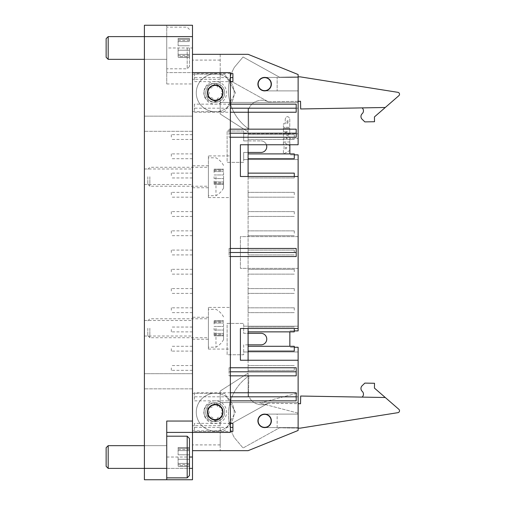 <?xml version="1.0" encoding="UTF-8"?>
<svg xmlns="http://www.w3.org/2000/svg" width="505" height="505" viewBox="0 0 505 505"><rect width="100%" height="100%" fill="white"/><g stroke="black" fill="none" stroke-linecap="round" stroke-linejoin="round"><path stroke-width="0.38" stroke-dasharray="2.52 1.89" d="M192.493 176.75L192.493 184.514L192.493 176.75M144.392 176.75L144.392 184.514L144.392 176.75M192.493 328.25L192.493 320.486L192.493 328.25M144.392 328.25L144.392 320.486L144.392 328.25M166.738 479.75L166.738 421.044M144.392 457.025L144.392 468.387L144.392 457.025M166.738 47.975L166.738 83.956L166.738 25.25L144.392 25.25L144.392 479.75L192.493 479.75L192.493 72.594L166.738 72.594L192.493 72.594L192.493 432.406L192.493 25.25L166.738 25.25L166.738 68.806L166.738 27.144L166.738 47.975L166.738 36.612L166.738 47.975L192.493 47.975M144.392 116.15L144.392 131.3L144.392 116.15L192.493 116.15L192.493 388.85L192.493 116.15L144.392 116.15M144.392 373.7L144.392 131.3L144.392 388.85L144.392 373.7L192.493 373.7L144.392 373.7M166.738 432.406L230.368 432.406L230.368 72.594L192.493 72.594M192.493 388.85L144.392 388.85L192.493 388.85M192.493 457.025L192.569 468.387L192.493 457.025L192.493 468.387L144.392 468.387L166.738 468.387L166.738 457.025L166.738 468.387L189.463 468.387M192.569 461.835L192.493 466.172L192.569 461.835M192.493 252.5L192.493 263.863M192.493 32.825L192.493 44.188M192.569 37.635L192.493 41.972L192.569 37.635M208.401 155.919L208.401 197.581L208.401 155.919L230.368 155.919L230.368 197.581L230.368 155.919M208.401 197.581L230.368 197.581M192.493 165.766L192.493 187.734L192.493 165.766L208.401 165.766L208.401 187.734L208.401 165.766M192.493 187.734L208.401 187.734M208.401 307.419L208.401 349.081L208.401 307.419L230.368 307.419L230.368 349.081L230.368 307.419M208.401 349.081L230.368 349.081M192.493 317.266L192.493 339.234L192.493 317.266L208.401 317.266L208.401 339.234L208.401 317.266M192.493 339.234L208.401 339.234M215.218 85.055A7.764 7.764 0 0 0 207.454 92.819A7.764 7.764 0 0 0 215.218 100.583A7.764 7.764 0 0 0 222.983 92.819A7.764 7.764 0 0 0 215.218 85.055M215.218 404.417A7.764 7.764 0 0 0 207.454 412.181A7.764 7.764 0 0 0 215.218 419.945A7.764 7.764 0 0 0 222.983 412.181A7.764 7.764 0 0 0 215.218 404.417M266.432 144.752A5.77 5.77 0 0 0 260.99 140.908A5.77 5.77 0 0 1 266.76 146.677A5.77 5.77 0 0 1 260.99 152.447L243.675 152.447L243.675 162.357L227.124 162.357L227.124 130.997L227.124 162.357L243.675 162.357L243.675 159.567L298.12 159.567L298.12 236.624L240.399 236.624L240.399 268.376L298.12 268.376L298.12 326.192L243.675 326.192L243.675 333.313L248.1 333.313L248.1 140.908L260.99 140.908L243.675 140.908L243.675 130.997L227.124 130.997L243.675 130.997L243.675 133.787L298.12 133.787L289.75 133.787L289.756 128.245L283.393 128.245L283.393 131.742L287.496 131.742L283.393 133.787L243.675 133.787L243.675 140.908L248.1 140.908L248.1 108.196L298.12 108.196L298.12 102.427L220.199 102.427L220.199 113.966L248.1 131.862L220.199 113.966L220.199 102.427L298.12 102.427L298.12 108.196L248.1 108.196L248.1 144.752L298.12 144.752L298.12 74.525L248.1 54.325L298.12 74.525L298.12 90.881L277.15 90.881L298.12 90.881L298.12 102.427L220.199 102.427L220.199 98.911A9.235 9.235 0 0 0 220.199 86.696A9.235 9.235 0 0 1 220.199 98.911L220.199 102.427L298.12 102.427L298.12 90.881L264.645 90.881A6.735 6.735 0 0 0 271.381 84.146A6.735 6.735 0 0 0 264.645 77.41L298.12 77.41L264.645 77.41A6.735 6.735 0 0 0 257.91 84.146A6.735 6.735 0 0 0 264.645 90.881A6.735 6.735 0 0 0 271.381 84.146A6.735 6.735 0 0 0 264.645 77.41A6.735 6.735 0 0 0 257.91 84.146A6.735 6.735 0 0 0 264.645 90.881L277.15 90.881L277.15 77.41L264.645 77.41A6.735 6.735 0 0 0 257.91 84.146A6.735 6.735 0 0 0 264.645 90.881L298.12 90.881L298.12 74.525L248.1 54.325L192.493 54.325L192.493 450.675L192.493 54.325M213.274 83.571A9.235 9.235 0 0 0 204.039 92.806A9.235 9.235 0 0 0 213.274 102.042A9.235 9.235 0 0 0 222.509 92.806A9.235 9.235 0 0 0 213.274 83.571A9.235 9.235 0 0 0 204.039 92.806A9.235 9.235 0 0 0 213.274 102.042A9.235 9.235 0 0 0 222.509 92.806A9.235 9.235 0 0 0 213.274 83.571M264.645 414.119A6.735 6.735 0 0 0 257.91 420.854A6.735 6.735 0 0 0 264.645 427.59A6.735 6.735 0 0 0 271.381 420.854A6.735 6.735 0 0 0 264.645 414.119A6.735 6.735 0 0 0 257.91 420.854A6.735 6.735 0 0 0 264.645 427.59L298.12 427.59L298.12 402.573L220.199 402.573L220.199 406.089A9.235 9.235 0 0 1 220.199 418.304A9.235 9.235 0 0 0 220.199 406.089L220.199 402.573L298.12 402.573L298.12 414.119L264.645 414.119A6.735 6.735 0 0 0 257.91 420.854A6.735 6.735 0 0 0 264.645 427.59A6.735 6.735 0 0 0 271.381 420.854A6.735 6.735 0 0 0 264.645 414.119L298.12 414.119L264.645 414.119A6.735 6.735 0 0 1 271.381 420.854A6.735 6.735 0 0 1 264.645 427.59L277.15 427.59L277.15 414.119L298.12 414.119L298.12 427.59L264.645 427.59L298.12 427.59L298.12 430.475L298.12 427.59L277.15 427.59L277.15 414.119L264.645 414.119M213.274 402.958A9.235 9.235 0 0 0 204.039 412.194A9.235 9.235 0 0 0 213.274 421.429A9.235 9.235 0 0 0 222.509 412.194A9.235 9.235 0 0 0 213.274 402.958A9.235 9.235 0 0 0 204.039 412.194A9.235 9.235 0 0 0 213.274 421.429A9.235 9.235 0 0 0 222.509 412.194A9.235 9.235 0 0 0 213.274 402.958M192.493 367.943L192.493 370.348L192.493 367.943M171.328 367.943L171.328 370.348L171.328 367.943M192.493 69.715L192.493 79.335L192.493 69.715M220.199 69.715L220.199 79.335L220.199 69.715M192.493 435.285L192.493 444.905L192.493 435.285M220.199 435.285L220.199 444.905L220.199 435.285M192.493 348.702L192.493 351.108L192.493 348.702M171.328 348.702L171.328 351.108L171.328 348.702M192.493 329.462L192.493 331.867L192.493 329.462M171.328 329.462L171.328 331.867L171.328 329.462M192.493 310.221L192.493 307.816L192.493 310.221M171.328 310.221L171.328 307.816L171.328 310.221M192.493 290.981L192.493 288.576L192.493 290.981M171.328 290.981L171.328 288.576L171.328 290.981M192.493 271.74L192.493 269.335L192.493 271.74M171.328 271.74L171.328 269.335L171.328 271.74M171.328 252.5L171.328 250.095L171.328 252.5M192.493 233.259L192.493 230.854L192.493 233.259M171.328 233.259L171.328 230.854L171.328 233.259M192.493 214.019L192.493 211.614L192.493 214.019M171.328 214.019L171.328 211.614L171.328 214.019M192.493 194.779L192.493 192.373L192.493 194.779M171.328 194.779L171.328 192.373L171.328 194.779M192.493 175.538L192.493 173.133L192.493 175.538M171.328 175.538L171.328 173.133L171.328 175.538M192.493 156.297L192.493 153.892L192.493 156.297M171.328 156.297L171.328 153.892L171.328 156.297M192.493 137.057L192.493 134.652L192.493 137.057M171.328 137.057L171.328 134.652L171.328 137.057M294.276 367.943L294.276 370.348L294.276 367.943M248.1 367.943L248.1 370.348L248.1 367.943M294.276 346.297L294.276 351.108M248.1 348.702L248.1 351.108L248.1 348.702M294.276 328.502L294.276 331.867M248.1 329.462L248.1 331.867L248.1 329.462M294.276 310.221L294.276 307.816L294.276 310.221M248.1 310.221L248.1 307.816L248.1 310.221M294.276 290.981L294.276 288.576L294.276 290.981M248.1 290.981L248.1 288.576L248.1 290.981M294.276 271.74L294.276 269.335L294.276 271.74M248.1 271.74L248.1 269.335L248.1 271.74M294.276 252.5L294.276 250.095L294.276 252.5M248.1 252.5L248.1 250.095L248.1 252.5M294.276 233.259L294.276 230.854L294.276 233.259M248.1 233.259L248.1 230.854L248.1 233.259M294.276 214.019L294.276 211.614L294.276 214.019M248.1 214.019L248.1 211.614L248.1 214.019M294.276 194.779L294.276 192.373L294.276 194.779M248.1 194.779L248.1 192.373L248.1 194.779M294.276 173.133L294.276 176.498M248.1 175.538L248.1 173.133L248.1 175.538M294.276 153.892L294.276 158.703M248.1 156.297L248.1 153.892L248.1 156.297M294.276 137.057L294.276 134.652L294.276 137.057M248.1 137.057L248.1 134.652L248.1 137.057M296.201 256.54L296.201 248.46M230.368 248.46L229.049 248.46L229.049 256.54L230.368 256.54M230.368 367.754L229.049 367.754L229.049 375.834L230.368 375.834M296.201 375.834L296.201 367.754M230.368 129.166L229.049 129.166L229.049 137.246L230.368 137.246M296.201 137.246L296.201 129.166M296.201 112.236L296.201 104.156M230.368 104.156L194.419 104.156L194.419 112.236L230.368 112.236M296.201 400.844L296.201 392.764M230.368 392.764L194.419 392.764L194.419 400.844L230.368 400.844M232.9 81.646L232.9 73.566M230.368 73.566L194.419 73.566L194.419 81.646L230.368 81.646M232.9 431.434L232.9 423.354M230.368 423.354L194.419 423.354L194.419 431.434L230.368 431.434M229.049 248.46L229.049 252.5L230.368 252.5M229.049 252.5L229.049 256.54M230.368 371.794L229.049 371.794L229.049 375.834M229.049 367.754L229.049 371.794M230.368 133.206L229.049 133.206L229.049 137.246M229.049 129.166L229.049 133.206M194.419 104.156L194.419 108.196L230.368 108.196M194.419 108.196L194.419 112.236M194.419 392.764L194.419 396.804L230.368 396.804M194.419 396.804L194.419 400.844M194.419 73.566L194.419 77.606L230.368 77.606M194.419 77.606L194.419 81.646M194.419 423.354L194.419 427.394L230.368 427.394M194.419 427.394L194.419 431.434M248.1 360.248L248.1 396.804L298.12 396.804L298.12 360.248L240.399 360.248L240.399 328.502L298.12 328.502L298.12 176.498L298.12 236.624L240.399 236.624L240.399 268.376L298.12 268.376L298.12 328.502M248.1 144.752L240.399 144.752L240.399 176.498L298.12 176.498M294.276 330.908L289.851 330.908L298.12 330.908L298.12 326.192L243.675 326.192L243.675 323.402L227.124 323.402L227.124 354.762L243.675 354.762L243.675 351.972L298.12 351.972L298.12 392.953L259.639 403.059L298.12 413.159L298.12 430.475L248.1 450.675L220.199 450.675L248.1 450.675L298.12 430.475L248.1 450.675L192.493 450.675M248.1 333.313L248.1 396.804L248.1 373.138L248.1 396.804L298.12 396.804L298.12 402.573L220.199 402.573L220.199 391.034L248.1 373.138L220.199 391.034L220.199 402.573L298.12 402.573L298.12 396.804L248.1 396.804L298.12 396.804L298.12 360.248M220.199 54.325L220.199 86.696L220.199 54.325M235.488 92.806L224.712 74.14L192.493 74.14L224.712 74.14L235.488 92.806L224.712 111.662L235.488 92.806M192.493 111.662L224.712 111.662L192.493 111.662M220.199 418.304L220.199 450.675L220.199 418.304M235.488 412.194L224.712 393.338L192.493 393.338L224.712 393.338L235.488 412.194L224.712 430.86L235.488 412.194M192.493 430.86L224.712 430.86L192.493 430.86M248.1 176.498L248.1 328.502M298.12 77.41L264.645 77.41A6.735 6.735 0 0 1 271.381 84.146A6.735 6.735 0 0 1 264.645 90.881L277.15 90.881L277.15 77.41L298.12 77.41M285.249 123.776L283.393 123.776L283.393 127.292L289.756 127.292L289.756 120.821C289.977 118.435 289.226 117.021 287.496 116.592C285.773 117.027 285.028 118.435 285.249 120.821L285.249 123.776L283.393 123.776L283.393 127.292L289.756 127.292L289.756 120.821C289.977 118.435 289.226 117.021 287.496 116.592C285.773 117.027 285.028 118.435 285.249 120.821L285.249 123.776M248.1 108.196L248.1 131.862L248.1 108.196L298.12 108.196L248.1 108.196M289.75 133.774L286.468 135.1L289.756 133.774L289.756 128.245L283.393 128.245L283.393 131.742L287.496 131.742L283.393 133.478L283.393 136.729L283.393 133.787L289.75 133.787M248.1 344.852L243.675 344.852L243.675 354.762L227.124 354.762L227.124 323.402L243.675 323.402L243.675 333.313L260.99 333.313A5.77 5.77 0 0 1 266.76 339.082A5.77 5.77 0 0 1 260.99 344.852L243.675 344.852L243.675 351.972L298.12 351.972L298.12 347.257L289.851 347.257L294.276 347.257M298.12 413.159L298.12 392.953L259.639 403.059L298.12 413.159M248.1 152.447L243.675 152.447L243.675 159.567L298.12 159.567L298.12 154.852L289.851 154.852L294.276 154.852M294.276 175.538L294.276 177.943L294.276 175.538M289.851 153.892L289.851 138.503L298.12 138.503L289.851 138.503L289.851 144.752M289.851 346.297L289.851 331.867M287.023 120.821L287.023 123.776L287.97 123.776L287.97 120.821A0.473 0.473 0 0 0 287.496 120.348A0.473 0.473 0 0 0 287.023 120.821L287.023 123.776L287.97 123.776L287.97 120.821A0.473 0.473 0 0 0 287.496 120.348A0.473 0.473 0 0 0 287.023 120.821M286.468 135.1L289.756 136.432L289.756 141.962L283.393 141.962L283.393 138.465L287.496 138.465L283.393 136.729L287.496 138.465L283.393 138.465L283.393 141.962L289.756 141.962L289.756 136.432L286.468 135.1M264.645 90.641A6.496 6.496 0 0 0 271.141 84.146A6.496 6.496 0 0 0 264.645 77.65A6.496 6.496 0 0 0 258.15 84.146A6.496 6.496 0 0 0 264.645 90.641A6.496 6.496 0 0 0 271.141 84.146A6.496 6.496 0 0 0 264.645 77.65A6.496 6.496 0 0 0 258.15 84.146A6.496 6.496 0 0 0 264.645 90.641A6.496 6.496 0 0 0 271.141 84.146A6.496 6.496 0 0 0 264.645 77.65A6.496 6.496 0 0 0 258.15 84.146A6.496 6.496 0 0 0 264.645 90.641M298.12 101.309L268.376 101.833L229.497 80.282A47.142 47.142 0 0 1 234.352 67.354L243.05 56.996L279.492 77.196L298.12 76.874M268.376 101.833L300.544 101.271L300.677 108.966L385.277 107.489L362.11 107.893L385.277 107.489L398.862 95.679A1.925 1.925 0 0 0 397.902 92.327L300.115 76.836L279.492 77.196L243.05 56.996L234.352 67.354A47.142 47.142 0 0 0 248.845 129.034A47.142 47.142 0 0 1 229.497 80.282L268.376 101.833A14.43 14.43 0 0 0 250.486 105.722A14.43 14.43 0 0 1 268.376 101.833L229.497 80.282L268.376 101.833M362.11 107.893A3.851 3.851 0 0 1 362.211 113.663A3.851 3.851 0 0 0 362.312 119.432L364.856 121.894L374.514 121.724L374.432 116.914L385.277 107.489M248.504 109.295L248.845 129.034L248.504 109.295L250.486 105.722L248.504 109.295M264.645 427.35A6.496 6.496 0 0 0 271.141 420.854A6.496 6.496 0 0 0 264.645 414.359A6.496 6.496 0 0 0 258.15 420.854A6.496 6.496 0 0 0 264.645 427.35A6.496 6.496 0 0 0 271.141 420.854A6.496 6.496 0 0 0 264.645 414.359A6.496 6.496 0 0 0 258.15 420.854A6.496 6.496 0 0 0 264.645 427.35A6.496 6.496 0 0 0 271.141 420.854A6.496 6.496 0 0 0 264.645 414.359A6.496 6.496 0 0 0 258.15 420.854A6.496 6.496 0 0 0 264.645 427.35M298.12 428.126L279.492 427.804L243.05 448.004L234.352 437.646A47.142 47.142 0 0 1 248.845 375.966A47.142 47.142 0 0 0 229.497 424.718L268.376 403.167A14.43 14.43 0 0 1 261.798 404.751A14.43 14.43 0 0 0 268.376 403.167L300.544 403.729L300.677 396.034L385.277 397.511L398.862 409.321A1.925 1.925 0 0 1 397.902 412.673L300.115 428.164L279.492 427.804L243.05 448.004L234.352 437.646A47.142 47.142 0 0 1 229.497 424.718L268.376 403.167L298.12 403.691M385.277 397.511L374.432 388.086L374.514 383.276L364.856 383.106L362.312 385.567A3.851 3.851 0 0 0 362.211 391.337A3.851 3.851 0 0 1 362.11 397.107L385.277 397.511L362.11 397.107M261.798 404.751A14.43 14.43 0 0 1 250.486 399.278A14.43 14.43 0 0 0 261.798 404.751M229.497 424.718L268.376 403.167L229.497 424.718M248.845 375.966L248.504 395.705L250.486 399.278L248.504 395.705L248.845 375.966M285.672 147.245L285.672 148.962L287.496 148.11L285.672 147.245L287.496 148.11L285.672 148.962L285.672 147.245M289.756 145.692L289.756 150.496L283.393 154.025L283.393 150.029L284.069 149.714L284.069 146.482L283.393 146.16L283.393 142.164L289.756 145.692L283.393 142.164L283.393 146.16L284.069 146.482L284.069 149.714L283.393 150.029L283.393 154.025L289.756 150.496L289.756 145.692M189.463 475.584L189.463 438.466M187.191 436.194L187.191 477.856M106.138 447.708L106.138 466.342M108.184 468.387L108.184 445.662M189.463 449.803L189.463 447.537L189.463 449.803M178.101 449.803L178.101 454.79L178.101 449.803M178.101 457.025L178.101 459.26L178.101 457.025M189.463 464.247L189.463 459.26L189.463 464.247M178.101 464.247L178.101 459.26L178.101 464.247M166.738 457.025L166.738 477.856L166.738 436.194L166.738 457.025L166.738 445.662L166.738 457.025L189.463 457.025M189.463 465.673L189.463 464.524L189.463 465.673L178.101 465.673L178.101 464.524L178.101 465.673L189.463 465.673M189.463 448.377L189.463 449.526L189.463 448.377L178.101 448.377L178.101 447.537L178.101 449.526L178.101 448.377L189.463 448.377M215.218 421.65A9.469 9.469 0 0 1 205.75 412.181A9.469 9.469 0 0 1 215.218 402.712A9.469 9.469 0 0 1 224.687 412.181A9.469 9.469 0 0 1 215.218 421.65A9.469 9.469 0 0 1 205.75 412.181A9.469 9.469 0 0 1 215.218 402.712A9.469 9.469 0 0 1 224.687 412.181A9.469 9.469 0 0 1 215.218 421.65M219.479 407.295A2.493 2.493 0 0 0 220.369 407.131A1.818 1.818 0 0 1 222.168 410.243A2.493 2.493 0 0 0 222.168 414.119A1.818 1.818 0 0 1 220.369 417.231A2.493 2.493 0 0 0 217.011 419.169A1.818 1.818 0 0 1 213.419 419.169A2.493 2.493 0 0 0 210.061 417.231A1.818 1.818 0 0 1 208.268 414.119A2.493 2.493 0 0 0 208.268 410.243A1.818 1.818 0 0 1 210.061 407.131A2.493 2.493 0 0 0 213.419 405.193A1.818 1.818 0 0 1 217.011 405.193A2.493 2.493 0 0 0 220.369 407.131A1.818 1.818 0 0 1 222.168 410.243A2.493 2.493 0 0 0 222.168 414.119A1.818 1.818 0 0 1 220.369 417.231A2.493 2.493 0 0 0 217.011 419.169A1.818 1.818 0 0 1 213.419 419.169A2.493 2.493 0 0 0 210.061 417.231A1.818 1.818 0 0 1 208.268 414.119A2.493 2.493 0 0 0 208.268 410.243A1.818 1.818 0 0 1 210.061 407.131A2.493 2.493 0 0 0 213.419 405.193A1.818 1.818 0 0 1 217.011 405.193A2.493 2.493 0 0 0 219.479 407.295M215.218 400.819A11.362 11.362 0 0 0 203.856 412.181A11.362 11.362 0 0 0 215.218 423.543A11.362 11.362 0 0 0 226.581 412.181A11.362 11.362 0 0 0 215.218 400.819M215.218 393.243A18.938 18.938 0 0 0 196.281 412.181A18.938 18.938 0 0 0 215.218 431.118A18.938 18.938 0 0 1 196.281 412.181A18.938 18.938 0 0 1 215.218 393.243A18.938 18.938 0 0 1 234.156 412.181A18.938 18.938 0 0 1 215.218 431.118A18.938 18.938 0 0 0 234.156 412.181A18.938 18.938 0 0 0 215.218 393.243M147.801 328.25L147.801 335.673L147.801 328.25M149.846 328.25L149.846 337.719L149.846 328.25M214.082 323.989L214.082 320.625L214.082 323.989M223.551 323.989L223.551 335.875L223.551 323.989M214.082 332.511L214.082 335.875L214.082 332.511M214.082 328.25L214.082 330.043L214.082 328.25M223.551 328.25L223.551 339.613L223.551 328.25M215.976 328.25L215.976 347.188L215.976 328.25M208.401 328.25L208.401 347.188L208.401 328.25M147.801 176.75L147.801 184.173L147.801 176.75M149.846 176.75L149.846 186.219L149.846 176.75M214.082 172.489L214.082 169.125L214.082 172.489M223.551 172.489L223.551 184.375L223.551 172.489M214.082 181.011L214.082 184.375L214.082 181.011M214.082 176.75L214.082 178.543L214.082 176.75M223.551 176.75L223.551 188.112L223.551 176.75M215.976 176.75L215.976 195.688L215.976 176.75M208.401 176.75L208.401 195.688L208.401 176.75M189.463 47.975L189.463 66.534L189.463 47.975M187.191 47.975L187.191 68.806L187.191 47.975M106.138 38.658L106.138 57.292M108.184 59.337L108.184 36.612M189.463 40.754L189.463 38.487L189.463 40.754M178.101 40.754L178.101 45.74L178.101 40.754M178.101 47.975L178.101 50.21L178.101 47.975M189.463 55.196L189.463 50.21L189.463 55.196M178.101 55.196L178.101 50.21L178.101 55.196M189.463 56.623L189.463 55.474L189.463 56.623L178.101 56.623L178.101 55.474L178.101 56.623L189.463 56.623M189.463 39.327L189.463 40.476L189.463 39.327L178.101 39.327L178.101 38.487L178.101 40.476L178.101 39.327L189.463 39.327M215.218 102.288A9.469 9.469 0 0 1 205.75 92.819A9.469 9.469 0 0 1 215.218 83.35A9.469 9.469 0 0 1 224.687 92.819A9.469 9.469 0 0 1 215.218 102.288A9.469 9.469 0 0 1 205.75 92.819A9.469 9.469 0 0 1 215.218 83.35A9.469 9.469 0 0 1 224.687 92.819A9.469 9.469 0 0 1 215.218 102.288M219.479 87.933A2.493 2.493 0 0 0 220.369 87.769A1.818 1.818 0 0 1 222.168 90.881A2.493 2.493 0 0 0 222.168 94.757A1.818 1.818 0 0 1 220.369 97.869A2.493 2.493 0 0 0 217.011 99.807A1.818 1.818 0 0 1 213.419 99.807A2.493 2.493 0 0 0 210.061 97.869A1.818 1.818 0 0 1 208.268 94.757A2.493 2.493 0 0 0 208.268 90.881A1.818 1.818 0 0 1 210.061 87.769A2.493 2.493 0 0 0 213.419 85.831A1.818 1.818 0 0 1 217.011 85.831A2.493 2.493 0 0 0 220.369 87.769A1.818 1.818 0 0 1 222.168 90.881A2.493 2.493 0 0 0 222.168 94.757A1.818 1.818 0 0 1 220.369 97.869A2.493 2.493 0 0 0 217.011 99.807A1.818 1.818 0 0 1 213.419 99.807A2.493 2.493 0 0 0 210.061 97.869A1.818 1.818 0 0 1 208.268 94.757A2.493 2.493 0 0 0 208.268 90.881A1.818 1.818 0 0 1 210.061 87.769A2.493 2.493 0 0 0 213.419 85.831A1.818 1.818 0 0 1 217.011 85.831A2.493 2.493 0 0 0 219.479 87.933M215.218 81.456A11.362 11.362 0 0 0 203.856 92.819A11.362 11.362 0 0 0 215.218 104.181A11.362 11.362 0 0 0 226.581 92.819A11.362 11.362 0 0 0 215.218 81.456M215.218 73.882A18.938 18.938 0 0 0 196.281 92.819A18.938 18.938 0 0 0 215.218 111.756A18.938 18.938 0 0 1 196.281 92.819A18.938 18.938 0 0 1 215.218 73.882A18.938 18.938 0 0 1 234.156 92.819A18.938 18.938 0 0 1 215.218 111.756A18.938 18.938 0 0 0 234.156 92.819A18.938 18.938 0 0 0 215.218 73.882M144.392 36.612L192.493 36.612M166.738 83.956L192.493 83.956M192.493 131.3L144.392 131.3L192.493 131.3M178.101 450.611L189.463 450.611L178.101 450.611M178.101 459.26L189.463 459.26L178.101 459.26M178.101 454.79L189.463 454.79L178.101 454.79M178.101 463.438L189.463 463.438L178.101 463.438M214.082 323.093L223.551 323.093L214.082 323.093M214.082 330.043L223.551 330.043L214.082 330.043M214.082 335.2L223.551 335.2L214.082 335.2M214.082 321.3L223.551 321.3L214.082 321.3M214.082 326.457L223.551 326.457L214.082 326.457M214.082 333.407L223.551 333.407L214.082 333.407M214.082 171.593L223.551 171.593L214.082 171.593M214.082 178.543L223.551 178.543L214.082 178.543M214.082 183.7L223.551 183.7L214.082 183.7M214.082 169.8L223.551 169.8L214.082 169.8M214.082 174.957L223.551 174.957L214.082 174.957M214.082 181.907L223.551 181.907L214.082 181.907M178.101 41.562L189.463 41.562L178.101 41.562M178.101 50.21L189.463 50.21L178.101 50.21M178.101 45.74L189.463 45.74L178.101 45.74M178.101 54.388L189.463 54.388L178.101 54.388M144.392 184.514L192.493 184.514M144.392 336.014L192.493 336.014M144.392 59.337L166.738 59.337L144.392 59.337M144.392 445.662L166.738 445.662L144.392 445.662M144.392 320.486L192.493 320.486M144.392 168.986L192.493 168.986M192.493 365.538L171.328 365.538L192.493 365.538M220.199 79.335L192.493 79.335M220.199 444.905L192.493 444.905M192.493 346.297L171.328 346.297L192.493 346.297M192.493 327.057L171.328 327.057L192.493 327.057M192.493 307.816L171.328 307.816L192.493 307.816M192.493 288.576L171.328 288.576L192.493 288.576M192.493 269.335L171.328 269.335L192.493 269.335M192.493 250.095L171.328 250.095L192.493 250.095M192.493 230.854L171.328 230.854L192.493 230.854M192.493 211.614L171.328 211.614L192.493 211.614M192.493 192.373L171.328 192.373L192.493 192.373M192.493 173.133L171.328 173.133L192.493 173.133M192.493 153.892L171.328 153.892L192.493 153.892M192.493 134.652L171.328 134.652L192.493 134.652M294.276 365.538L248.1 365.538L294.276 365.538M294.276 327.057L248.1 327.057L294.276 327.057M294.276 307.816L248.1 307.816L294.276 307.816M294.276 288.576L248.1 288.576L294.276 288.576M294.276 269.335L248.1 269.335L294.276 269.335M294.276 250.095L248.1 250.095L294.276 250.095M294.276 230.854L248.1 230.854L294.276 230.854M294.276 211.614L248.1 211.614L294.276 211.614M294.276 192.373L248.1 192.373L294.276 192.373M294.276 134.652L248.1 134.652L294.276 134.652M192.493 370.348L171.328 370.348L192.493 370.348M220.199 60.095L192.493 60.095M220.199 425.665L192.493 425.665M192.493 351.108L171.328 351.108L192.493 351.108M192.493 331.867L171.328 331.867L192.493 331.867M192.493 312.627L171.328 312.627L192.493 312.627M192.493 293.386L171.328 293.386L192.493 293.386M192.493 274.146L171.328 274.146L192.493 274.146M192.493 254.905L171.328 254.905L192.493 254.905M192.493 235.665L171.328 235.665L192.493 235.665M192.493 216.424L171.328 216.424L192.493 216.424M192.493 197.184L171.328 197.184L192.493 197.184M192.493 177.943L171.328 177.943L192.493 177.943M192.493 158.703L171.328 158.703L192.493 158.703M192.493 139.462L171.328 139.462L192.493 139.462M294.276 370.348L248.1 370.348L294.276 370.348M294.276 312.627L248.1 312.627L294.276 312.627M294.276 293.386L248.1 293.386L294.276 293.386M294.276 274.146L248.1 274.146L294.276 274.146M294.276 254.905L248.1 254.905L294.276 254.905M294.276 235.665L248.1 235.665L294.276 235.665M294.276 216.424L248.1 216.424L294.276 216.424M294.276 197.184L248.1 197.184L294.276 197.184M294.276 177.943L248.1 177.943L294.276 177.943M294.276 139.462L248.1 139.462L294.276 139.462M178.101 466.513L189.463 466.513L178.101 466.513M144.392 468.387L166.738 468.387M178.101 464.524L189.463 464.524M178.101 447.537L189.463 447.537L178.101 447.537M178.101 449.526L189.463 449.526M147.801 335.673L149.846 337.719L208.401 337.719M214.082 335.875L223.551 335.875L214.082 335.875M223.551 339.613C221.752 342.863 219.227 345.388 215.976 347.188L208.401 347.188M223.551 316.887C221.752 313.637 219.227 311.112 215.976 309.312L208.401 309.312M147.801 320.827L149.846 318.781L208.401 318.781M214.082 320.625L223.551 320.625L214.082 320.625M214.082 322.222L223.551 322.222M214.082 334.278L223.551 334.278M147.801 184.173L149.846 186.219L208.401 186.219M214.082 184.375L223.551 184.375L214.082 184.375M223.551 188.112C221.752 191.363 219.227 193.888 215.976 195.688L208.401 195.688M223.551 165.387C221.752 162.137 219.227 159.612 215.976 157.812L208.401 157.812M147.801 169.327L149.846 167.281L208.401 167.281M214.082 169.125L223.551 169.125L214.082 169.125M214.082 170.722L223.551 170.722M214.082 182.778L223.551 182.778M189.463 66.534L187.191 68.806L166.738 68.806M178.101 57.463L189.463 57.463L178.101 57.463M189.463 29.416L187.191 27.144L166.738 27.144M178.101 55.474L189.463 55.474M178.101 38.487L189.463 38.487L178.101 38.487M178.101 40.476L189.463 40.476"/><path stroke-width="0.76" d="M189.463 468.387L192.493 468.387L192.493 457.025L192.493 479.75L144.392 479.75L144.392 468.387L166.738 468.387L166.738 479.75M108.184 36.612L108.184 59.337L106.138 57.292L106.138 38.658L108.184 36.612L144.392 36.612L144.392 25.25L192.493 25.25L192.493 36.612L144.392 36.612L144.392 468.387L108.184 468.387L108.184 445.662L144.392 445.662M166.738 468.387L166.738 421.044L192.493 421.044L192.493 36.612M192.493 421.044L192.493 432.406L166.738 432.406M189.463 457.025L189.463 475.584L187.191 477.856L187.191 436.194L189.463 438.466L189.463 457.025L192.493 457.025L192.493 432.406L230.368 432.406L230.368 72.594L192.493 72.594M192.493 263.863L192.493 252.5M192.493 32.825L192.493 44.188M215.218 85.055A7.764 7.764 0 0 0 207.454 92.819A7.764 7.764 0 0 0 215.218 100.583A7.764 7.764 0 0 0 222.983 92.819A7.764 7.764 0 0 0 215.218 85.055M215.218 404.417A7.764 7.764 0 0 0 207.454 412.181A7.764 7.764 0 0 0 215.218 419.945A7.764 7.764 0 0 0 222.983 412.181A7.764 7.764 0 0 0 215.218 404.417M264.645 77.41A6.735 6.735 0 0 0 257.91 84.146A6.735 6.735 0 0 0 264.645 90.881A6.735 6.735 0 0 0 271.381 84.146A6.735 6.735 0 0 0 264.645 77.41M264.645 414.119A6.735 6.735 0 0 0 257.91 420.854A6.735 6.735 0 0 0 264.645 427.59A6.735 6.735 0 0 0 271.381 420.854A6.735 6.735 0 0 0 264.645 414.119M294.276 351.108L248.1 351.108L294.276 351.108L294.276 346.297L248.1 346.297L294.276 346.297M294.276 331.867L248.1 331.867L294.276 331.867L294.276 328.502M294.276 176.498L294.276 173.133L248.1 173.133L294.276 173.133M294.276 158.703L248.1 158.703L294.276 158.703L294.276 153.892L248.1 153.892L294.276 153.892M230.368 256.54L296.201 256.54L296.201 248.46L230.368 248.46M230.368 375.834L296.201 375.834L296.201 367.754L230.368 367.754M230.368 137.246L296.201 137.246L296.201 129.166L230.368 129.166M230.368 112.236L296.201 112.236L296.201 104.156L230.368 104.156M230.368 400.844L296.201 400.844L296.201 392.764L230.368 392.764M230.368 81.646L232.9 81.646L232.9 73.566L230.368 73.566M230.368 431.434L232.9 431.434L232.9 423.354L230.368 423.354M192.493 54.325L248.1 54.325L298.12 74.525L298.12 144.752L240.399 144.752L240.399 176.498L298.12 176.498L298.12 328.502L240.399 328.502L240.399 360.248L298.12 360.248L298.12 430.475L248.1 450.675L192.493 450.675M230.368 252.5L296.201 252.5M296.201 371.794L230.368 371.794M296.201 133.206L230.368 133.206M230.368 108.196L296.201 108.196M230.368 396.804L296.201 396.804M230.368 77.606L232.9 77.606M230.368 427.394L232.9 427.394M248.1 144.752L248.1 176.498M248.1 328.502L248.1 360.248M294.276 347.257L298.12 347.257L298.12 360.248M298.12 328.502L298.12 330.908L294.276 330.908M294.276 154.852L298.12 154.852L298.12 176.498M289.851 144.752L289.851 153.892M248.1 152.447L260.99 152.447A5.77 5.77 0 0 0 266.432 144.752M248.1 344.852L260.99 344.852A5.77 5.77 0 0 0 266.76 339.082A5.77 5.77 0 0 0 260.99 333.313L248.1 333.313M289.851 331.867L289.851 346.297M264.645 77.65A6.496 6.496 0 0 1 271.141 84.146A6.496 6.496 0 0 1 264.645 90.641A6.496 6.496 0 0 1 258.15 84.146A6.496 6.496 0 0 1 264.645 77.65M298.12 76.874L300.115 76.836L397.902 92.327A1.925 1.925 0 0 1 398.862 95.679L385.277 107.489L300.677 108.966L300.544 101.271L298.12 101.309M385.277 107.489L374.432 116.914L374.514 121.724L364.856 121.894L362.312 119.432A3.851 3.851 0 0 1 362.211 113.663A3.851 3.851 0 0 0 362.11 107.893M264.645 414.359A6.496 6.496 0 0 1 271.141 420.854A6.496 6.496 0 0 1 264.645 427.35A6.496 6.496 0 0 1 258.15 420.854A6.496 6.496 0 0 1 264.645 414.359M298.12 403.691L300.544 403.729L300.677 396.034L385.277 397.511L398.862 409.321A1.925 1.925 0 0 1 397.902 412.673L300.115 428.164L298.12 428.126M362.11 397.107A3.851 3.851 0 0 0 362.211 391.337A3.851 3.851 0 0 1 362.312 385.567L364.856 383.106L374.514 383.276L374.432 388.086L385.277 397.511M108.184 468.387L106.138 466.342L106.138 447.708L108.184 445.662M215.218 404.757A7.423 7.423 0 0 0 207.795 412.181A7.423 7.423 0 0 0 215.218 419.605A7.423 7.423 0 0 0 222.642 412.181A7.423 7.423 0 0 0 215.218 404.757M215.218 85.395A7.423 7.423 0 0 0 207.795 92.819A7.423 7.423 0 0 0 215.218 100.243A7.423 7.423 0 0 0 222.642 92.819A7.423 7.423 0 0 0 215.218 85.395M187.191 477.856L166.738 477.856M187.191 436.194L166.738 436.194M108.184 59.337L144.392 59.337"/></g></svg>
